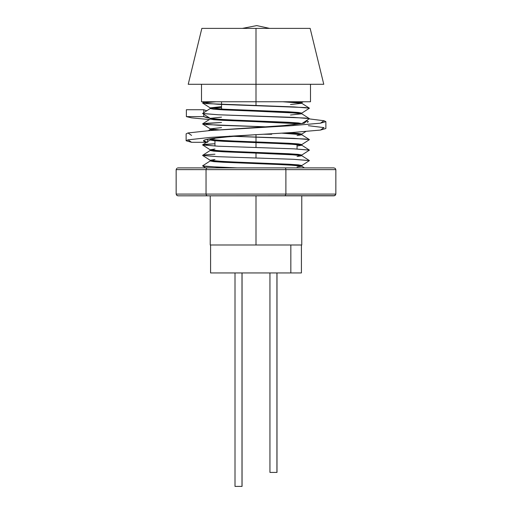 <?xml version="1.0" encoding="UTF-8"?>
<svg xmlns="http://www.w3.org/2000/svg" width="512" height="512" viewBox="0 0 512 512"><rect width="100%" height="100%" fill="white"/><g stroke="black" fill="none" stroke-linecap="round" stroke-linejoin="round"><path stroke-width="0.77" d="M301.766 155.731L301.766 155.034L298.285 154.374L256 152.41L256 158.003L256 153.107L298.285 155.072L301.766 155.731L297.05 156.493M256 147.52L256 134.643L256 142.63L223.635 141.318L213.715 140.666L210.304 139.917L202.579 144.896L218.227 146.208L293.773 148.832L309.363 150.067L301.696 145.158L288.365 143.936L256 142.63L256 147.52M256 105.594L256 101.754L310.502 101.754L201.498 101.754L256 101.754L256 84.288L256 105.594M256 195.834L256 244.992L301.766 244.992L256 244.992L256 195.834M273.517 164.243L298.285 165.555L301.766 166.208L301.766 165.51L298.285 164.858L256 162.893L256 163.59L256 162.893L288.365 164.198L298.285 164.858L301.696 165.6L309.421 160.621L293.773 159.309L218.227 156.691L202.637 155.456L205.741 154.803L214.95 154.214M301.766 166.208L297.05 166.976M298.285 155.686L300.73 155.379M273.517 143.283L298.285 144.595L301.766 145.248L301.766 144.55L298.285 143.898L256 141.926L288.365 143.238L298.285 143.898L301.696 144.64L309.421 139.661L305.357 139.002L229.331 136.16L293.773 138.349L309.363 139.584L301.696 134.682L281.856 133.158L298.285 134.112L301.766 134.765L297.05 135.533M301.766 145.248L297.05 146.016M301.766 134.765L301.766 134.067L298.285 133.414L288.352 132.755L298.285 133.414L301.696 134.157M256 120.966L256 121.664L300.141 123.846L256 121.664L256 120.966L298.285 122.931L301.76 123.61L298.285 122.931L288.365 122.278L223.635 119.661L210.304 118.438L202.637 113.53L218.227 114.765L305.357 118.042L309.421 118.694L301.696 123.674M301.766 113.805L301.766 113.107L298.285 112.454L256 110.49L256 111.187L298.285 113.152L301.766 113.805L290.47 115.008M202.637 103.053L210.304 107.955L223.635 109.178L256 110.49L223.635 109.178L210.234 107.866L210.234 108.563L213.715 109.222L256 111.187L256 110.49L288.365 111.795L298.285 112.454L301.696 113.197L309.421 108.218L305.357 107.558L218.227 104.288L202.579 102.976L216.218 101.754L202.637 102.899L206.643 103.629L293.773 106.906L309.363 108.141L301.696 103.238L282.752 101.754L299.475 102.797L301.766 103.322L301.766 102.624L300.269 102.202L295.706 101.754L301.696 102.714L303.2 101.754L299.923 101.754M301.766 103.322L290.47 104.525M238.483 162.234L213.715 160.928L210.234 160.269L214.95 159.507M210.234 160.269L210.234 160.973L213.715 161.626L256 163.59L223.635 162.278L213.715 161.626L210.304 160.883L202.579 165.862L206.643 166.515L237.235 167.885L218.227 167.168L202.637 165.939L205.683 167.885M213.715 160.314L211.27 160.621M238.483 151.757L213.715 150.445L210.234 149.792L214.95 149.024M210.234 149.792L210.234 150.49L213.715 151.142L223.635 151.802L256 153.107L256 152.41L288.365 153.722L298.285 154.374L301.696 155.117L309.421 150.138L293.773 148.832L218.227 146.208L202.637 144.973L205.741 144.326L214.95 143.738L202.637 144.826M213.715 149.837L211.27 150.138M238.483 141.274L213.715 139.962L210.234 139.309L214.95 138.541M210.234 139.309L210.234 140.006L213.715 140.666L256 142.63M202.637 124.013L206.643 123.283L221.53 122.49L202.637 123.859L206.643 124.595L269.709 126.982L218.227 125.248L202.637 124.013L210.304 128.915L219.366 129.907L210.234 128.826L221.53 127.629M210.234 128.826L210.234 129.53L214.362 130.24L210.304 129.44M238.483 120.314L213.715 119.002L210.234 118.349L221.53 117.146M210.234 118.349L210.234 119.046L213.715 119.699L256 121.664L223.635 120.358L213.715 119.699L210.304 118.957L202.637 123.859M210.234 107.866L221.53 106.662M221.53 107.366L211.27 108.218M310.15 28.384L201.85 28.384L256 28.384L256 84.288L188.224 84.288L323.776 84.288L310.15 28.384L256 28.384L256 84.288L323.776 84.288M210.234 244.992L256 244.992L210.234 244.992L210.234 195.834M304.448 167.885L301.696 166.125L288.365 164.902L256 163.59M301.696 155.642L288.365 154.419L223.635 151.802L213.715 151.142L210.304 150.4L202.579 155.379L218.227 156.691L293.773 159.309L309.363 160.544L301.696 155.642M301.696 113.715L288.365 112.493L223.635 109.875L213.715 109.222L210.304 108.48L202.579 113.459L218.227 114.765L293.773 117.389L309.363 118.624L301.696 113.715M282.752 101.754L275.194 101.754M257.901 101.754L253.344 101.754M248.813 101.754L239.917 101.754M217.21 101.754L211.782 101.754M207.802 101.754L205.312 101.754M204.672 101.754L207.379 101.754M216.218 101.754L219.552 101.754M294.368 124.557L290.47 124.787M209.51 138.886L210.304 139.398L223.635 140.621L256 141.926M202.637 144.973L210.304 149.875L223.635 151.098L256 152.41M202.637 155.456L210.304 160.358L223.635 161.581L256 162.893M263.194 134.246L271.712 134.246M210.586 244.992L210.586 272.941L290.842 272.941L290.842 244.992L290.842 272.941L301.414 272.941L301.414 244.992M301.235 272.941L210.765 272.941M206.259 117.549L203.776 116.621L203.776 114.259L203.776 116.621L186.374 116.621L203.776 116.621L209.984 118.234L206.259 117.549M203.776 109.734L186.374 109.734L203.776 109.734L203.776 113.805L203.776 109.734L206.726 110.765M308.403 125.702L324.019 127.629L320.422 130.074L292.211 132.518L210.355 137.408L187.981 139.853L191.578 142.298L207.686 142.298C196.186 140.262 209.594 138.221 235.706 136.186L255.693 134.669M284.87 125.485L255.693 127.782M304.314 123.187L292.845 124.723M191.578 135.411L187.981 132.966L210.355 130.522L283.155 125.632L304.314 123.187L307.014 120.742L306.515 120.595L308.403 121.651L307.334 122.432M207.686 141.594L207.686 139.213L207.686 141.594M186.374 109.734L186.374 116.621L186.374 109.734M207.686 142.298L191.578 142.298L186.125 140.749L187.981 139.853L210.355 137.408L292.211 132.518L320.422 130.074L325.875 128.518L325.875 121.632L320.422 123.187L292.211 125.632L210.355 130.522L187.981 132.966L186.125 133.862L186.125 140.749M209.344 119.571L191.578 117.843L186.374 116.621L191.578 117.843L209.344 119.571M256 127.757L292.211 125.632L320.422 123.187L324.019 120.742L309.19 118.886L324.019 120.742L325.875 121.632M235.706 136.186L256 134.643M204.557 140L212.294 138.477L226.624 136.96M206.842 142.131L203.597 140.749M285.888 169.632L335.846 169.632L335.846 194.086L285.888 194.086L285.888 169.632L285.888 194.086L176.154 194.086L176.154 169.632L176.154 194.086L176.742 195.322L178.15 195.834L334.611 195.699L335.846 194.086L335.846 169.632L335.258 168.397L335.846 169.632L285.888 169.632L285.67 168.397L285.888 169.632L206.042 169.632L206.042 194.086L206.042 169.632L206.406 168.397L207.29 167.885L333.85 167.885L335.258 168.397L333.85 167.885L285.139 167.885L285.67 168.397L285.139 167.885L178.15 167.885L207.29 167.885L206.406 168.397L206.042 169.632L285.888 169.632M176.717 168.416L176.154 169.632L206.042 169.632L176.154 169.613M178.08 195.834L207.29 195.834L206.406 195.322L206.042 194.086L176.154 194.086M285.888 194.086L206.042 194.086L206.406 195.322L207.29 195.834L285.139 195.834L285.888 194.086L285.139 195.834L333.85 195.834L335.258 195.322L335.846 194.086L285.888 194.086M177.395 195.706L176.723 195.309M178.08 167.885L177.395 168.013M269.946 472.422L269.946 272.941L269.946 472.422L276.992 472.422L276.992 272.941L276.992 472.422L269.946 472.422M276.928 272.941L276.928 472.422L276.928 272.941M241.997 272.941L242.054 486.4L242.054 272.941L242.054 486.4L235.008 486.4L235.008 272.941L235.008 486.4L241.997 486.4L241.997 272.941M214.95 146.061L214.95 140.774M221.53 109.069L221.53 101.754M301.766 195.834L301.766 244.992M310.502 84.288L310.502 101.754M188.224 84.288L201.85 28.384M201.498 84.288L201.498 101.754M210.234 129.485L208.384 130.669M204.429 101.754L202.637 102.899M305.76 131.558L301.766 134.112M297.05 148.973L297.05 144.48M269.581 28.384L256.736 25.6L242.419 28.384"/></g></svg>
